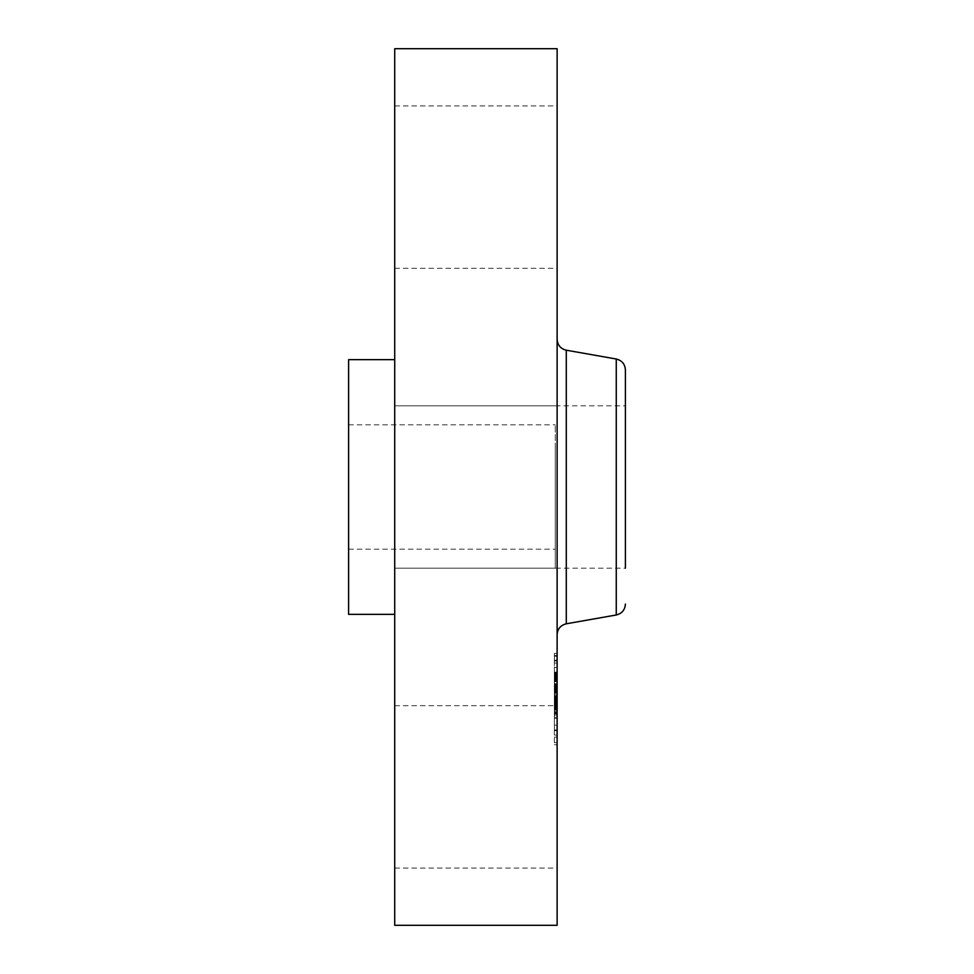 <?xml version="1.0" encoding="UTF-8"?>
<svg xmlns="http://www.w3.org/2000/svg" width="974" height="974" viewBox="0 0 974 974"><rect width="100%" height="100%" fill="white"/><g stroke="black" fill="none" stroke-linecap="round" stroke-linejoin="round"><path stroke-width="0.73" stroke-dasharray="4.87 3.65" d="M555.277 448.064L555.277 568.195L555.277 448.064M555.277 541.581L555.277 424.81L555.277 541.581M348.595 541.581L348.595 424.81L348.595 541.581M348.595 359.662L348.595 614.338M394.726 375.246L394.726 614.338L394.726 375.246M394.726 48.7L394.726 925.3M394.726 448.064L394.726 568.195L394.726 448.064M394.726 258.366L394.726 105.91L394.726 258.366M394.726 715.634L394.726 868.09L394.726 715.634M557.128 48.7L557.128 925.3M557.128 858.155L557.128 705.687L557.128 858.155M557.128 525.936L557.128 405.805L557.128 525.936M557.128 115.845L557.128 268.313L557.128 115.845M555.277 405.805L625.405 405.805L625.405 568.195L625.405 405.805L625.405 568.195L555.277 568.195M625.405 369.925L625.405 384.255M557.128 616.615L557.128 339.293L557.128 616.615M557.128 666.752L557.128 744.733L557.128 666.752M554.364 731.352L554.364 653.384L554.364 731.352M554.364 673.606L554.364 735.041L554.364 673.606M554.364 668.225L554.364 672.949L554.364 667.409L554.364 672.949L554.364 667.409L554.364 668.225L557.128 668.225L557.128 667.409L557.128 672.949L557.128 668.225M554.364 725.971L554.364 730.695L554.364 725.155L554.364 730.695L554.364 725.155L554.364 725.971L557.128 725.971L557.128 725.155L557.128 730.695L557.128 725.971M554.364 697.092L554.364 701.828L554.364 696.288L554.364 701.828L554.364 696.288L554.364 697.092L557.128 697.092L557.128 696.288L557.128 704.872L557.128 672.632L557.128 715.147L557.128 698.236L557.128 701.024L554.364 701.036L554.364 715.147L554.364 698.967L554.364 705.553L554.364 700.452L557.128 701.012L557.128 701.828L557.128 697.092M554.364 737.927L554.364 742.651L554.364 737.927M554.364 660.177L554.364 655.453L554.364 660.993L554.364 660.177L557.128 660.177L557.128 660.993L557.128 655.453L557.128 660.177M557.128 724.498L557.128 663.063L557.128 724.498M557.128 679.061L557.128 680.607L557.128 678.902L554.364 679.061L554.364 681.313L554.364 679.085L557.128 679.085M557.128 677.807L554.364 677.807L557.128 677.77M557.128 677.563L554.364 677.563L557.128 677.539M557.128 677.441L554.364 677.441L557.128 677.441M557.128 680.777L554.364 680.777M557.128 678.817L554.364 678.841M557.128 679.767L554.364 679.328L554.364 680.607L554.364 679.767M557.128 679.426L554.364 679.414L557.128 679.426M557.128 691.443L557.128 692.307L557.128 691.443L554.364 691.443L554.364 693.257L554.364 691.443M557.128 692.758L554.364 692.758M557.128 699.137L554.364 699.137L557.128 699.162M557.128 700.963L554.364 700.963M557.128 701.536L554.364 701.536M557.128 696.605L557.128 703.204L557.128 696.605L554.364 696.605L554.364 704.068L554.364 696.605M557.128 706.187L557.128 707.27L557.128 706.187L554.364 706.187L554.364 707.27L554.364 706.187M394.726 705.687L557.128 705.687L554.364 705.687L554.364 690.7L554.364 705.687L557.128 705.687L554.364 705.639M557.128 707.282L554.364 706.795L554.364 714.039L554.364 707.282L557.128 707.282M557.128 706.832L557.128 718.398L557.128 706.053L557.128 709.681L557.128 706.795L554.364 706.795L554.364 709.681L554.364 706.053L554.364 718.398L554.364 706.795L557.128 706.832L554.364 706.795M557.128 707.708L557.128 709.06L557.128 707.708L554.364 707.708L557.128 707.733M557.128 707.952L557.128 714.039L557.128 707.368L554.364 707.952L557.128 707.964M557.128 690.7L554.364 690.7L554.364 672.632L554.364 702.011L554.364 683.675L554.364 691.223L557.128 690.7L554.364 690.676M557.128 694.425L554.364 694.425M557.128 700.379L554.364 700.379M557.128 700.014L554.364 700.014L554.364 684.953L554.364 704.872L554.364 699.977L557.128 699.977L554.364 699.977M557.128 699.709L554.364 699.709L557.128 699.685M557.128 699.478L554.364 699.478M557.128 699.295L554.364 699.295L557.128 699.295M557.128 699.186L554.364 699.186L557.128 699.235M557.128 699.381L554.364 699.381M557.128 699.588L554.364 699.588L557.128 699.6M557.128 699.916L554.364 699.916L557.128 699.929M557.128 699.904L554.364 699.904L557.128 699.892M557.128 700.05L554.364 700.05L557.128 700.062M557.128 700.16L554.364 700.16L557.128 700.16M557.128 700.294L554.364 700.294M557.128 700.452L554.364 700.452M557.128 700.647L554.364 700.647M557.128 700.866L554.364 700.866M557.128 701.122L554.364 701.122L557.128 701.122M557.128 701.341L554.364 701.341L557.128 701.365M557.128 701.572L554.364 701.572M557.128 702.23L554.364 702.23M557.128 701.974L554.364 701.974L557.128 701.937M557.128 701.743L554.364 701.743L557.128 701.791M557.128 701.377L554.364 701.377M557.128 701.231L554.364 701.231M557.128 701.621L554.364 701.657M557.128 701.694L554.364 701.694M557.128 701.913L554.364 701.913M557.128 702.059L554.364 702.059M557.128 702.217L554.364 702.217L557.128 702.205M557.128 702.4L554.364 702.4M557.128 702.607L554.364 702.607L557.128 702.644M557.128 708.682L554.364 708.682M557.128 708.22L554.364 708.22L557.128 708.244M557.128 715.147L554.364 715.147M557.128 711.507L554.364 711.507M557.128 704.397L554.364 704.397M557.128 707.623L554.364 707.623L557.128 707.587M557.128 712.335L554.364 712.335M557.128 706.418L554.364 706.418M557.128 706.552L554.364 706.552M557.128 704.421L554.364 704.421M557.128 698.967L554.364 698.967L557.128 698.967M557.128 700.744L554.364 700.744M557.128 702.461L554.364 702.461M557.128 702.704L554.364 702.704L557.128 702.656M557.128 703.143L554.364 703.143L557.128 703.167M557.128 703.581L554.364 703.581L557.128 703.593M557.128 704.032L554.364 704.032M557.128 704.519L554.364 704.519M557.128 705.018L554.364 705.018M557.128 705.553L554.364 705.553L557.128 705.517M557.128 705.103L554.364 705.103M557.128 704.64L554.364 704.64M557.128 704.153L554.364 704.153M557.128 703.666L554.364 703.666M557.128 702.12L554.364 702.12M557.128 699.32L554.364 699.32L557.128 699.308M557.128 698.236L554.364 698.236M557.128 704.068L554.364 704.068M557.128 703.204L554.364 703.204L557.128 703.252M557.128 697.141L554.364 697.141M557.128 698.516L554.364 698.516M557.128 699.734L554.364 699.734M557.128 700.148L554.364 700.148M557.128 700.549L554.364 700.549M557.128 700.927L554.364 700.927M557.128 701.292L554.364 701.292M557.128 701.998L554.364 701.998L557.128 702.011M557.128 702.327L554.364 702.327M557.128 702.948L554.364 702.948M557.128 703.959L554.364 703.959M557.128 704.348L554.364 704.348M557.128 704.762L554.364 704.762M557.128 705.213L554.364 705.213M557.128 706.71L554.364 706.71M557.128 707.27L554.364 707.27M557.128 706.491L554.364 706.491M557.128 706.357L554.364 706.357M557.128 706.247L554.364 706.247M557.128 706.15L554.364 706.15M557.128 705.992L554.364 705.992M557.128 705.87L554.364 705.87M557.128 705.748L554.364 705.748M557.128 705.578L554.364 705.578M557.128 705.346L554.364 705.346M557.128 689.397L554.364 689.397L554.364 685.976L554.364 689.616L557.128 689.422M557.128 672.632L554.364 672.632M557.128 673.363L554.364 673.363M557.128 674.057L554.364 674.057M557.128 674.739L554.364 674.739M557.128 675.408L554.364 675.408M557.128 676.041L554.364 676.041M557.128 676.65L554.364 676.65M557.128 677.247L554.364 677.247M557.128 677.819L554.364 677.819M557.128 678.367L554.364 678.367L557.128 678.391M557.128 678.732L554.364 678.732M557.128 678.452L554.364 678.452M557.128 678.208L554.364 678.208M557.128 677.989L554.364 677.989L557.128 677.941M557.128 677.673L554.364 677.673L557.128 677.636M557.128 677.49L554.364 677.49L557.128 677.466M557.128 678.148L554.364 678.148M557.128 678.671L554.364 678.671M557.128 678.975L554.364 678.975L557.128 679M557.128 679.328L554.364 679.328M557.128 679.584L554.364 679.621L557.128 679.584M557.128 679.864L554.364 679.864L557.128 679.876M557.128 680.156L554.364 680.132M557.128 680.461L554.364 680.461L557.128 680.449M557.128 681.313L554.364 681.313M557.128 679.231L554.364 679.231M557.128 678.963L554.364 678.963M557.128 678.878L554.364 678.878L557.128 678.902M557.128 679.134L554.364 679.134M557.128 679.487L554.364 679.487L557.128 679.475M557.128 679.706L554.364 679.706L557.128 679.718M557.128 679.962L554.364 679.962M557.128 680.242L554.364 680.242M557.128 680.607L554.364 680.607M557.128 680.351L554.364 680.351M557.128 679.937L554.364 679.937L557.128 679.889M557.128 679.341L554.364 679.341M557.128 680.071L554.364 680.071M557.128 680.29L554.364 680.29M557.128 680.546L554.364 680.546M557.128 680.826L554.364 680.826M557.128 681.837L554.364 681.837M557.128 695.874L554.364 695.874M557.128 695.558L554.364 695.558M557.128 698.796L554.364 698.796M557.128 683.675L554.364 683.675M557.128 683.906L554.364 683.906M557.128 684.138L554.364 684.138M557.128 684.381L554.364 684.381M557.128 684.637L554.364 684.637M557.128 684.88L554.364 684.88M557.128 685.197L554.364 685.197M557.128 685.501L554.364 685.501M557.128 685.806L554.364 685.806L557.128 685.793M557.128 686.098L554.364 686.098M557.128 686.39L554.364 686.39L557.128 686.366M557.128 686.682L554.364 686.682L557.128 686.658M557.128 686.974L554.364 686.974L557.128 686.962M557.128 687.254L554.364 687.254L557.128 687.267M557.128 687.534L554.364 687.534M557.128 687.814L554.364 687.814M557.128 688.094L554.364 688.094M557.128 688.387L554.364 688.387L557.128 688.35M557.128 688.703L554.364 688.703L557.128 688.691M557.128 689.02L554.364 689.02L557.128 689.056M557.128 689.349L554.364 689.349M557.128 689.702L554.364 689.702M557.128 690.055L554.364 690.055M557.128 690.432L554.364 690.432M557.128 690.809L554.364 690.809L557.128 690.834M557.128 691.211L554.364 691.248M557.128 691.637L554.364 691.637L557.128 691.637M557.128 691.455L554.364 691.455L557.128 691.479M557.128 691.284L554.364 691.284M557.128 691.114L554.364 691.114M557.128 690.968L554.364 690.968M557.128 690.578L554.364 690.578M557.128 690.481L554.364 690.481M557.128 690.383L554.364 690.383M557.128 690.286L554.364 690.286M557.128 689.495L554.364 689.495M557.128 707.368L554.364 707.368L557.128 707.368M557.128 713.467L554.364 713.467M557.128 714.039L554.364 714.039M557.128 691.175L554.364 691.175M557.128 690.627L554.364 690.627M557.128 690.761L554.364 690.761M557.128 690.883L554.364 690.883M557.128 691.041L554.364 691.041M557.128 691.698L554.364 691.698M557.128 691.99L554.364 691.99M557.128 692.319L554.364 692.319L557.128 692.307M557.128 693.257L554.364 693.257M557.128 692.904L554.364 692.904M557.128 692.599L554.364 692.599M557.128 692.051L554.364 692.051M557.128 691.832L554.364 691.832M557.128 691.345L554.364 691.345M557.128 706.893L554.364 706.893M557.128 706.99L554.364 706.99M557.128 707.124L554.364 707.124L557.128 707.1M557.128 707.477L554.364 707.477L557.128 707.465M557.128 708.573L554.364 708.573M557.128 709.06L554.364 709.06M557.128 708.792L554.364 708.792M557.128 708.536L554.364 708.536M557.128 708.293L554.364 708.293M557.128 708.086L554.364 708.086M557.128 707.903L554.364 707.903M557.128 689.616L554.364 689.616M557.128 688.021L554.364 688.021M557.128 687.705L554.364 687.705M557.128 687.34L554.364 687.34M557.128 686.926L554.364 686.926M557.128 686.707L554.364 686.707M557.128 686.475L554.364 686.475M557.128 686.232L554.364 686.232M557.128 685.976L554.364 685.976L557.128 685.988M557.128 685.708L554.364 685.708M557.128 684.953L554.364 684.953M557.128 699.661L554.364 699.661M557.128 703.715L554.364 703.715M557.128 696.958L554.364 696.958M557.128 697.664L554.364 697.664M557.128 704.872L554.364 704.872M557.128 686.171L554.364 686.171M557.128 687.583L554.364 687.583M557.128 687.9L554.364 687.9M557.128 688.228L554.364 688.228M557.128 688.569L554.364 688.569M557.128 688.91L554.364 688.91M557.128 689.263L554.364 689.263M557.128 709.681L554.364 709.681M557.128 708.889L554.364 708.889M557.128 706.053L554.364 706.053M557.128 712.651L554.364 712.651M557.128 717.217L554.364 717.217M557.128 709.486L554.364 709.486M557.128 710.216L554.364 710.216M557.128 718.398L554.364 718.398M557.128 712.834L554.364 712.834M557.128 741.847L557.128 737.111L557.128 741.847M616.262 359.016L616.262 614.984M566.284 350.202L566.284 623.798M557.128 698.638L554.364 698.638M557.128 706.929L554.364 706.929M557.128 706.771L554.364 706.771M557.128 706.625L554.364 706.625M557.128 705.468L554.364 705.468M557.128 705.407L554.364 705.407M557.128 729.879L554.364 729.879M557.128 672.145L554.364 672.145M557.128 656.269L554.364 656.269M348.595 424.81L555.277 424.81M348.595 549.19L555.277 549.19M394.726 868.09L557.128 868.09M394.726 568.195L557.128 568.195L394.726 568.195M394.726 405.805L557.128 405.805L394.726 405.805M394.726 268.313L557.128 268.313M394.726 105.91L557.128 105.91M557.128 653.384L554.364 653.384M557.128 744.733L554.364 744.733M557.128 735.041L554.364 735.041M557.128 663.063L554.364 663.063M557.128 672.949L554.364 672.949L557.128 672.949M557.128 667.409L554.364 667.409L557.128 667.409M557.128 730.695L554.364 730.695L557.128 730.695M557.128 725.155L554.364 725.155L557.128 725.155M557.128 701.828L554.364 701.828L557.128 701.828M557.128 696.288L554.364 696.288L557.128 696.288M557.128 742.651L554.364 742.651M557.128 737.111L554.364 737.111M557.128 655.453L554.364 655.453M557.128 660.993L554.364 660.993"/><path stroke-width="1.46" d="M394.726 614.338L348.595 614.338L348.595 359.662L394.726 359.662M394.726 925.3L394.726 48.7L557.128 48.7L557.128 925.3L394.726 925.3M625.405 384.255L625.405 405.805M625.405 568.195L625.405 369.925C624.991 364.081 621.936 360.441 616.262 359.016L566.284 350.202C560.598 348.777 557.554 345.137 557.128 339.293M566.284 350.202L566.284 623.798L616.262 614.984L616.262 359.016M566.284 623.798C560.598 625.223 557.554 628.863 557.128 634.707M616.262 614.984C621.936 613.559 624.991 609.919 625.405 604.075"/></g></svg>
